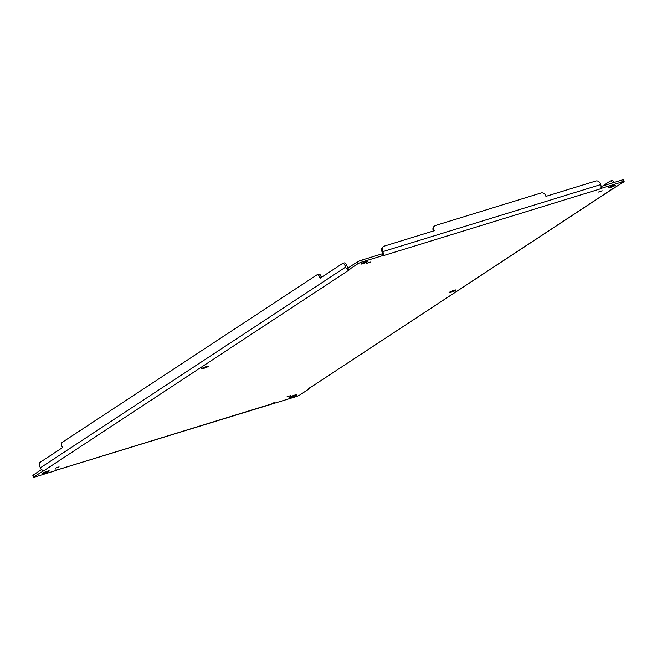 <?xml version="1.0" encoding="UTF-8"?>
<svg xmlns="http://www.w3.org/2000/svg" width="657" height="657" viewBox="0 0 657 657"><rect width="100%" height="100%" fill="white"/><g stroke="black" fill="none" stroke-linecap="round" stroke-linejoin="round"><path stroke-width="0.99" d="M41.563 469.558L33.154 475.085A3.753 0.435 159.6 0 0 32.85 475.405L33.499 477.154A3.753 0.435 -20.4 0 1 33.803 476.834L44.619 470.231L42.401 470.075L42.976 470.806M357.162 262.036L347.996 268.064L348.645 269.813L357.81 263.786A3.753 0.435 -20.4 0 1 362.467 261.847L382.908 255.557L382.259 253.807L361.818 260.098A3.753 0.435 159.6 0 0 357.162 262.036L357.81 263.786M601.139 186.917L601.631 188.247L622.072 181.956A3.753 0.435 -20.4 0 1 624.15 181.595L623.501 179.846A3.753 0.435 159.6 0 0 621.423 180.207L601.106 186.457M602.182 190.776L598.396 192.066L602.182 190.776M59.081 466.864L55.295 468.154L59.081 466.864M455.81 290.295A3.753 0.435 -20.4 0 1 451.934 291.979A3.753 0.435 -20.4 0 1 449.076 292.595A3.753 0.435 -20.4 0 1 452.451 290.879A3.753 0.435 -20.4 0 1 456.122 289.975A3.753 0.435 -20.4 0 1 455.81 290.295M208.269 366.475A3.753 0.435 -20.4 0 1 204.384 368.158A3.753 0.435 -20.4 0 1 201.535 368.774A3.753 0.435 -20.4 0 1 204.902 367.058A3.753 0.435 -20.4 0 1 208.573 366.154A3.753 0.435 -20.4 0 1 208.269 366.475M296.512 395.038A3.753 0.435 -20.4 0 1 292.636 396.721A3.753 0.435 -20.4 0 1 289.778 397.337A3.753 0.435 -20.4 0 1 293.145 395.629A3.753 0.435 -20.4 0 1 296.816 394.717A3.753 0.435 -20.4 0 1 296.512 395.038M48.963 471.225A3.753 0.435 -20.4 0 1 45.087 472.909A3.753 0.435 -20.4 0 1 42.229 473.525A3.753 0.435 -20.4 0 1 45.604 471.808A3.753 0.435 -20.4 0 1 49.275 470.905A3.753 0.435 -20.4 0 1 48.963 471.225M367.567 261.732A3.753 0.435 -20.4 0 1 363.691 263.416A3.753 0.435 -20.4 0 1 360.833 264.024A3.753 0.435 -20.4 0 1 364.2 262.315A3.753 0.435 -20.4 0 1 367.871 261.412A3.753 0.435 -20.4 0 1 367.567 261.732M615.116 185.545A3.753 0.435 -20.4 0 1 611.232 187.229A3.753 0.435 -20.4 0 1 608.382 187.845A3.753 0.435 -20.4 0 1 611.749 186.128A3.753 0.435 -20.4 0 1 615.42 185.225A3.753 0.435 -20.4 0 1 615.116 185.545M290.714 395.58L286.928 396.869L290.714 395.58M370.548 262.061L366.762 263.35L370.548 262.061M624.15 181.595A3.753 0.435 -20.4 0 1 623.846 181.915L613.466 188.345M309.422 387.893L309.004 388.936L299.838 394.964A3.753 0.435 -20.4 0 1 295.182 396.902L56.831 470.051M56.034 470.502L57.118 469.936L56.017 470.502L55.976 469.755L56.017 470.502L35.577 476.793A3.753 0.435 -20.4 0 1 33.499 477.154M349.228 267.752L348.185 267.678A1.684 1.495 -123.3 0 1 347.208 266.635L346.814 265.576A3.753 1.667 -107.1 0 0 344.268 262.931A3.753 1.667 -107.1 0 0 344.071 263.03M382.349 253.471L383.31 254.514A3.564 1.585 -107.1 0 0 382.85 251.631L382.456 250.572A3.753 3.334 -123.3 0 1 383.614 246.449L382.891 246.917A3.753 3.334 56.7 0 0 381.742 251.048L382.136 252.099A1.684 0.747 72.9 0 1 382.349 253.471L382.259 253.807M601.631 188.247L601.114 187.483L601.631 188.247L600.531 188.814L601.114 187.483A3.564 1.585 -107.1 0 0 600.662 184.601L382.85 251.631M600.531 188.814L382.719 255.844L383.203 254.826M348.029 268.163L347.668 269.345L349.368 269.616M309.004 388.936L307.681 389.305L613.531 188.329M614.689 187.171L614.681 187.943L614.689 187.171M602.863 185.915L610.107 181.151A3.753 1.667 72.9 0 1 610.304 181.061A3.753 1.667 72.9 0 1 612.521 182.942M57.118 469.936L274.93 402.905L273.78 402.725L274.741 403.193M42.401 470.075A3.564 3.162 -123.3 0 1 40.34 467.85L39.946 466.798A3.753 1.667 72.9 0 1 40.085 462.356L62.431 447.663L62.103 446.785A3.753 1.667 72.9 0 1 62.243 442.342L317.052 274.79A3.753 1.667 72.9 0 1 317.249 274.7A3.753 1.667 72.9 0 1 319.795 277.344L321.404 276.843A3.753 1.667 -107.1 0 0 318.859 274.207A3.753 1.667 -107.1 0 0 318.661 274.298M321.404 276.843L321.56 277.27M319.795 277.344L320.123 278.215L342.469 263.523A3.753 1.667 72.9 0 1 342.658 263.432A3.753 1.667 72.9 0 1 345.204 266.069L345.598 267.128L40.34 467.85M347.832 269.411L347.668 269.345A3.564 3.162 -123.3 0 1 345.598 267.128M349.45 269.592L348.645 269.813M433.16 230.352L433.883 229.876A3.753 3.334 -123.3 0 1 435.033 225.745L434.31 226.222A3.753 3.334 56.7 0 0 433.16 230.352L433.398 231.001M435.033 225.745A3.753 3.334 -123.3 0 1 435.796 225.392L541.081 192.986A3.753 3.334 -123.3 0 1 545.597 195.499L545.926 196.369L595.751 181.036A3.753 3.334 -123.3 0 1 600.268 183.541L600.662 184.601M382.719 255.844L383.31 254.514M614.131 182.449A3.753 1.667 -107.1 0 0 611.913 180.568A3.753 1.667 -107.1 0 0 611.716 180.659M383.614 246.449A3.753 3.334 -123.3 0 1 384.378 246.088L434.203 230.747L433.883 229.876M33.803 476.834L33.154 475.085M362.467 261.847L361.818 260.098M622.072 181.956L621.423 180.207M349.877 269.501L44.619 470.231M307.772 389.248L613.03 188.518M346.814 265.576L345.204 266.069M382.456 250.572L381.742 251.048M348.177 267.662L348.998 267.793M613.761 188.173L614.689 187.935M610.304 181.061L611.913 180.568M318.859 274.207L317.249 274.7M344.268 262.931L342.658 263.432"/></g></svg>
